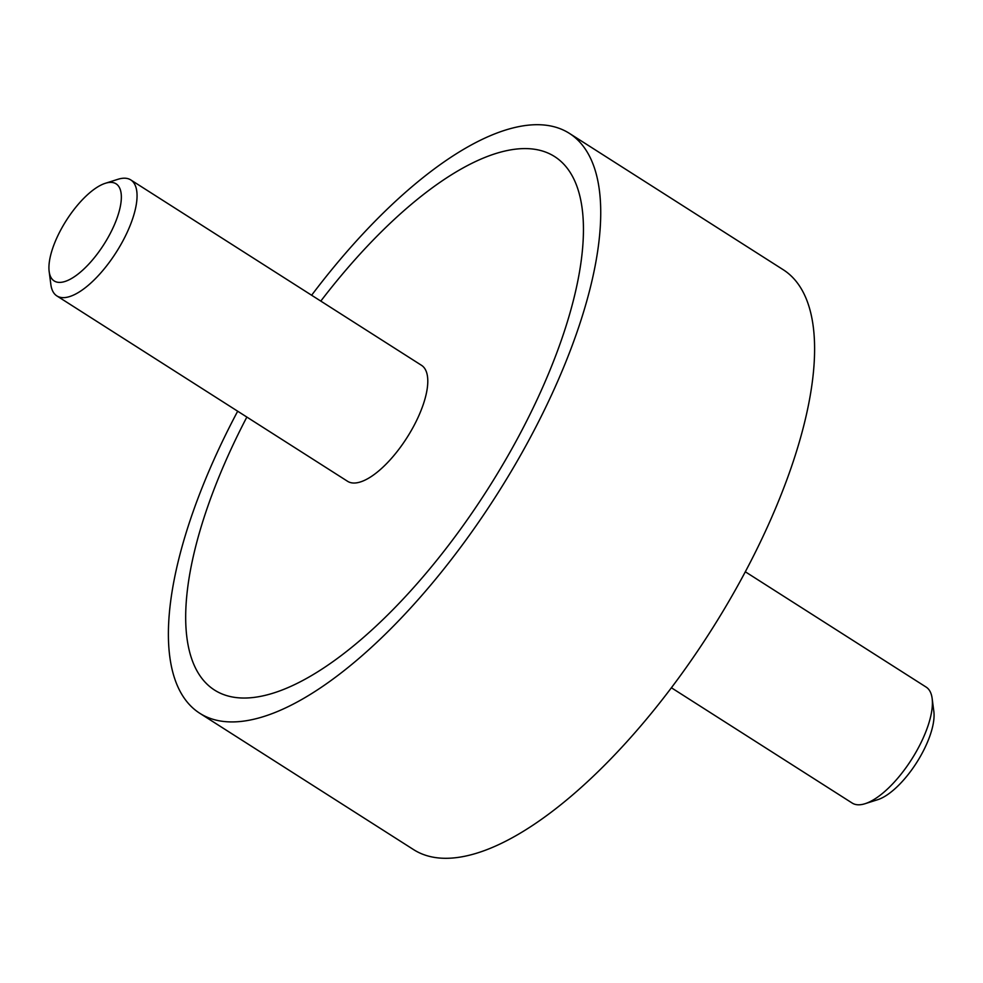<?xml version="1.0" encoding="UTF-8"?>
<svg xmlns="http://www.w3.org/2000/svg" width="983" height="983" viewBox="0 0 983 983"><rect width="100%" height="100%" fill="white"/><g stroke="black" fill="none" stroke-linecap="round" stroke-linejoin="round"><path stroke-width="1.47" d="M237.677 411.213A343.841 133.049 -57.5 0 0 199.696 713.228A343.841 133.049 -57.5 0 0 254.069 719.187A343.841 133.049 -57.5 0 0 529.444 439.168A343.841 133.049 -57.5 0 0 569.427 133.393A343.841 133.049 -57.5 0 0 515.055 127.446A343.841 133.049 -57.5 0 0 311.623 295.244M569.427 133.393L783.304 269.772A343.841 133.049 122.5 0 1 743.308 575.546A343.841 133.049 122.5 0 1 467.945 855.554A343.841 133.049 122.5 0 1 413.573 849.607L199.696 713.228M264.513 695.509A316.342 122.396 122.5 0 1 214.491 690.041A316.342 122.396 122.5 0 1 246.856 417.062A316.342 122.396 -57.5 0 0 214.491 690.041A316.342 122.396 -57.5 0 0 264.513 695.509A316.342 122.396 -57.5 0 0 517.857 437.902A316.342 122.396 -57.5 0 0 554.645 156.592A316.342 122.396 122.5 0 1 517.857 437.902A316.342 122.396 122.5 0 1 264.513 695.509M320.802 301.093A316.342 122.396 122.5 0 1 504.623 151.112A316.342 122.396 122.5 0 1 554.645 156.592A316.342 122.396 -57.5 0 0 504.623 151.112A316.342 122.396 -57.5 0 0 320.802 301.093M105.378 183.28L117.972 179.287A68.773 26.615 122.5 0 1 119.926 178.746A68.773 26.615 122.5 0 1 130.8 179.938A68.773 26.615 122.5 0 1 122.801 241.093A68.773 26.615 122.5 0 1 67.729 297.099A68.773 26.615 122.5 0 1 56.854 295.908A68.773 26.615 122.5 0 1 50.858 284.554L49.15 271.443A57.604 22.29 -57.5 0 0 63.281 281.949A57.604 22.29 -57.5 0 0 114.028 225.623A57.604 22.29 -57.5 0 0 107.012 182.826A57.604 22.29 -57.5 0 0 105.378 183.28A57.604 22.29 -57.5 0 0 66.353 220.401A57.604 22.29 -57.5 0 0 49.15 271.443M130.8 179.938L421.535 365.332A68.773 26.615 122.5 0 1 413.536 426.487A68.773 26.615 122.5 0 1 358.463 482.481A68.773 26.615 122.5 0 1 347.589 481.301L56.854 295.908M671.377 687.756L852.2 803.062A68.773 26.615 -57.5 0 0 863.074 804.254A68.773 26.615 -57.5 0 0 865.028 803.713A68.773 26.615 -57.5 0 0 911.61 759.38A68.773 26.615 -57.5 0 0 932.142 698.446A68.773 26.615 -57.5 0 0 926.146 687.092L745.323 571.787M932.142 698.446L933.85 711.557A57.604 22.29 122.5 0 1 916.648 762.599A57.604 22.29 122.5 0 1 877.622 799.72L865.028 803.713"/></g></svg>
